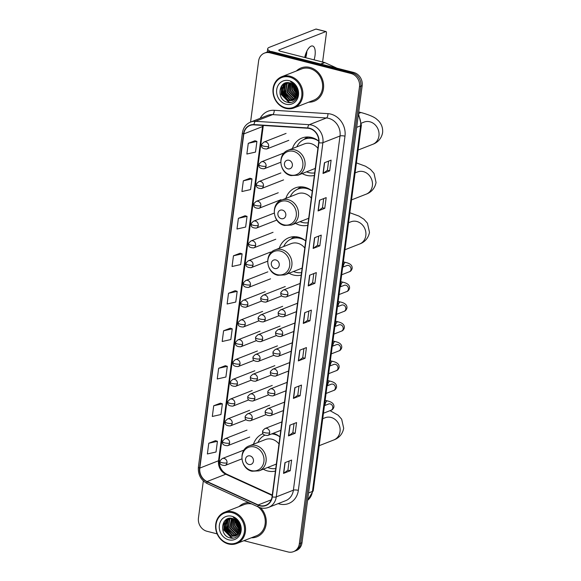 <?xml version="1.0" encoding="UTF-8"?>
<svg xmlns="http://www.w3.org/2000/svg" width="581" height="581" viewBox="0 0 581 581"><rect width="100%" height="100%" fill="white"/><g stroke="black" fill="none" stroke-linecap="round" stroke-linejoin="round"><path stroke-width="0.87" d="M263.033 433.666A19.747 17.307 -111.4 0 0 263.011 433.68A19.747 17.307 -111.4 0 0 253.49 444.211M263.28 469.187A19.747 17.307 -111.4 0 0 267.718 470.988A19.747 17.307 -111.4 0 0 275.416 471.082M305.722 240.904A19.747 17.307 -111.4 0 0 298.503 237.193A19.747 17.307 -111.4 0 0 288.808 237.731A19.747 17.307 -111.4 0 0 279.287 248.261M289.077 273.237A19.747 17.307 -111.4 0 0 293.514 275.038A19.747 17.307 -111.4 0 0 301.212 275.133M308.155 188.455A17.699 15.513 -111.4 0 0 307.48 188.266A17.699 15.513 -111.4 0 0 298.787 188.745L298.118 189.007A17.699 15.513 -111.4 0 1 306.812 188.527A17.699 15.513 -111.4 0 1 312.28 191.091A19.747 17.307 -111.4 0 0 305.061 187.351A19.747 17.307 -111.4 0 0 295.366 187.881A19.747 17.307 -111.4 0 0 285.852 198.411M295.635 223.394A19.747 17.307 -111.4 0 0 300.079 225.196A19.747 17.307 -111.4 0 0 307.777 225.29M318.766 141.147A19.747 17.307 -111.4 0 0 311.627 137.501A19.747 17.307 -111.4 0 0 301.931 138.038A19.747 17.307 -111.4 0 0 292.417 148.569M302.2 173.552A19.747 17.307 -111.4 0 0 306.645 175.353A19.747 17.307 -111.4 0 0 314.343 175.44M279.926 436.854A19.747 17.307 -111.4 0 0 273.266 433.295M243.904 540.693L288.031 551.95A11.177 9.797 -111.4 0 0 293.514 551.645L296.194 550.599A11.177 9.797 -111.4 0 0 302.004 542.712L362.174 85.69A11.177 9.797 -111.4 0 0 353.691 72.451L272.591 51.767A11.177 9.797 -111.4 0 0 267.1 52.072L265.764 52.595A11.177 9.797 -111.4 0 1 271.254 52.29A11.177 9.797 -111.4 0 0 265.764 52.595L264.428 53.118A11.177 9.797 -111.4 0 0 258.61 61.005L250.571 122.075M293.514 551.645A11.177 9.797 -111.4 0 0 299.331 543.758L359.501 86.736A11.177 9.797 -111.4 0 0 351.018 73.504L352.355 72.981L271.254 52.29L352.355 72.981A11.177 9.797 -111.4 0 1 360.837 86.213A11.177 9.797 -111.4 0 0 352.355 72.981L353.691 72.451M299.331 543.758L300.667 543.235L360.837 86.213L300.667 543.235A11.177 9.797 -111.4 0 1 294.857 551.122A11.177 9.797 -111.4 0 0 300.667 543.235L302.004 542.712M309.905 67.44A17.888 15.672 -111.4 0 0 301.125 67.926A17.888 15.672 -111.4 0 0 296.448 70.955A17.888 15.672 -111.4 0 1 301.125 67.926A17.888 15.672 -111.4 0 1 309.905 67.44A17.888 15.672 -111.4 0 1 323.479 83.708A17.888 15.672 -111.4 0 1 314.168 101.232A17.888 15.672 -111.4 0 0 323.479 83.708A17.888 15.672 -111.4 0 0 309.905 67.44M293.093 84.412A17.888 15.672 -111.4 0 0 293.187 85.182A17.888 15.672 -111.4 0 1 293.093 84.412M293.543 87.085A17.888 15.672 -111.4 0 0 296.23 93.367A17.888 15.672 -111.4 0 1 293.543 87.085M297.399 95.001A17.888 15.672 -111.4 0 0 297.799 95.487A17.888 15.672 -111.4 0 1 297.399 95.001M248.704 502.58A17.888 15.672 -111.4 0 0 243.773 503.531A17.888 15.672 -111.4 0 0 239.103 506.559A17.888 15.672 -111.4 0 1 243.773 503.531A17.888 15.672 -111.4 0 1 248.704 502.58M235.748 520.01A17.888 15.672 -111.4 0 0 235.835 520.787A17.888 15.672 -111.4 0 1 235.748 520.01M236.198 522.689A17.888 15.672 -111.4 0 0 238.878 528.971A17.888 15.672 -111.4 0 1 236.198 522.689M240.055 530.606A17.888 15.672 -111.4 0 0 240.454 531.085A17.888 15.672 -111.4 0 1 240.055 530.606M309.608 128.532A11.925 10.451 68.6 0 1 318.657 142.65L272.024 496.842A11.925 10.451 68.6 0 1 265.822 505.252A11.925 10.451 68.6 0 1 258.16 504.94L207.061 481.555A11.925 10.451 68.6 0 1 199.82 468.083L243.817 133.906A11.925 10.451 68.6 0 1 250.019 125.496A11.925 10.451 68.6 0 1 254.013 124.879L307.756 128.241A11.925 10.451 68.6 0 1 309.608 128.532M309.651 128.248A12.223 10.712 -111.4 0 0 307.748 127.943L254.006 124.581A12.223 10.712 -111.4 0 0 243.555 133.841L199.559 468.01A12.223 10.712 -111.4 0 0 206.974 481.823L258.08 505.209A12.223 10.712 -111.4 0 0 272.293 496.915L318.918 142.715A12.223 10.712 -111.4 0 0 309.651 128.248M289.12 461.038L287.907 470.203L283.724 473.283A2.978 0.763 -172.5 0 1 283.528 473.384L290.217 470.77L291.626 460.058L284.944 462.672L283.528 473.384M287.915 470.182L290.217 470.77M295.155 433.273L292.846 432.692L288.663 435.794A2.978 0.763 -172.5 0 1 288.466 435.895L295.155 433.273L296.564 422.569L289.875 425.183L288.466 435.895M298.99 386.06L297.784 395.218L293.594 398.305A2.978 0.763 -172.5 0 1 293.405 398.406L300.086 395.784L301.495 385.072L294.814 387.694L293.405 398.406M297.784 395.196L300.086 395.784M303.921 348.571L302.716 357.729L298.532 360.816A2.978 0.763 -172.5 0 1 298.336 360.917L305.025 358.295L306.434 347.583L299.752 350.205L298.336 360.917M302.723 357.707L305.025 358.295M329.703 170.843L327.401 170.255L323.21 173.363A2.978 0.763 -172.5 0 1 323.014 173.465L329.703 170.843L331.112 160.131L324.43 162.753L323.014 173.465M323.668 198.608L322.462 207.766L318.272 210.852A2.978 0.763 -172.5 0 1 318.083 210.954L324.764 208.332L326.181 197.62L319.492 200.242L318.083 210.954M322.462 207.744L324.764 208.332M319.833 245.828L317.531 245.24L313.341 248.341A2.978 0.763 -172.5 0 1 313.144 248.443L319.833 245.828L321.242 235.116L314.553 237.731L313.144 248.443M313.798 273.586L312.593 282.751L308.402 285.83A2.978 0.763 -172.5 0 1 308.213 285.932L314.895 283.317L316.304 272.605L309.622 275.22L308.213 285.932M312.593 282.729L314.895 283.317M308.86 311.075L307.654 320.24L303.464 323.326A2.978 0.763 -172.5 0 1 303.275 323.428L309.964 320.806L311.372 310.094L304.684 312.716L303.275 323.428M307.654 320.218L309.964 320.806M308.685 102.183A17.888 15.672 -111.4 0 0 314.168 101.232A17.888 15.672 -111.4 0 1 308.685 102.183M251.333 537.788A17.888 15.672 -111.4 0 0 256.824 536.837A17.888 15.672 -111.4 0 0 260.622 507.816A17.888 15.672 -111.4 0 1 256.824 536.837L256.824 536.837A17.888 15.672 -111.4 0 1 251.333 537.788M351.018 73.504L269.911 52.813A11.177 9.797 -111.4 0 0 264.428 53.118M203.328 480.937L198.448 518.027A11.177 9.797 -111.4 0 0 206.923 531.259L217.141 533.866M225.334 365.696L218.652 368.267L217.243 378.979L225.893 377.033L227.309 366.32L225.275 365.674M220.395 403.185L213.721 405.756L212.305 416.468L220.962 414.522L222.37 403.81L220.337 403.163M215.464 440.674L208.782 443.245L207.373 453.957L216.023 452.011L217.432 441.299L215.398 440.652M240.142 253.222L233.46 255.793L232.051 266.505L240.701 264.558L242.11 253.853L240.076 253.2M245.073 215.733L238.399 218.303L236.99 229.016L245.64 227.069L247.048 216.357L245.015 215.711M250.012 178.244L243.33 180.814L241.921 191.527L250.571 189.58L251.987 178.868L249.953 178.222M254.95 140.755L248.269 143.325L246.86 154.038L255.509 152.091L256.918 141.379L254.885 140.733M230.272 328.2L223.591 330.778L222.182 341.49L230.831 339.544L232.24 328.831L230.207 328.185M228.522 293.289L227.113 304.001L235.77 302.055L237.179 291.342L235.145 290.696L228.522 293.289L237.179 291.342M317.524 245.262L318.729 236.097M327.393 170.277L328.599 161.119M292.846 432.707L294.051 423.549M233.46 255.793L242.11 253.853M238.399 218.303L247.048 216.357M243.33 180.814L251.987 178.868M248.269 143.325L256.918 141.379M223.591 330.778L232.24 328.831M218.652 368.267L227.309 366.32M213.721 405.756L222.37 403.81M208.782 443.245L217.432 441.299M305.381 57.628A14.903 6.079 104.3 0 0 306.477 52.413A14.903 6.079 104.3 0 0 306.55 51.818M306.848 51.179A11.925 4.859 -75.7 0 1 306.659 53.321A11.925 4.859 -75.7 0 1 305.722 57.715M314.089 59.85A11.925 4.859 104.3 0 0 315.033 55.456A11.925 4.859 104.3 0 0 312.629 46.001A11.925 4.859 104.3 0 0 304.713 57.454M270.463 51.477A14.903 3.827 -172.5 0 1 267.703 48.753A14.903 3.827 -172.5 0 1 269.286 47.337L315.919 29.072A1.866 0.763 -75.7 0 1 316.151 29.05L326.035 31.57A1.866 0.763 104.3 0 0 325.81 31.592L279.178 49.857A3.726 0.959 7.5 0 0 278.786 50.213A3.726 0.959 7.5 0 0 280.805 51.353L324.51 62.508A1.866 1.634 68.6 0 1 324.794 62.603L336.181 67.817A1.866 1.634 68.6 0 1 336.617 68.1M322.6 62.014L326.413 33.052A1.866 0.763 104.3 0 0 326.035 31.57M285.569 107.79A16.021 14.038 -111.4 0 0 301.764 96.054A16.021 14.038 -111.4 0 0 289.607 77.084A16.021 14.038 -111.4 0 0 273.411 88.82A16.021 14.038 -111.4 0 0 285.569 107.79M285.808 108.371A16.769 14.692 -111.4 0 0 294.037 107.921A16.769 14.692 -111.4 0 0 302.766 91.486A16.769 14.692 -111.4 0 0 290.035 76.242A16.769 14.692 -111.4 0 0 281.807 76.692A16.769 14.692 -111.4 0 0 273.085 93.127A16.769 14.692 -111.4 0 0 285.808 108.371M294.037 107.921L313.762 100.193A16.769 14.692 -111.4 0 0 322.484 83.758A16.769 14.692 -111.4 0 0 309.76 68.514A16.769 14.692 -111.4 0 0 301.532 68.965L281.807 76.692M297.261 92.626L295.279 89.046L294.77 85.973M297.225 91.885L295.693 88.878L295.228 86.547M297.08 94.696L293.608 89.699L293.289 84.557M297.152 94.253L294.022 89.532L293.63 84.833M296.688 96.156L291.931 90.353L292.032 83.737M296.804 95.829L292.352 90.186L292.33 83.911M296.172 97.288L290.26 91.006L290.892 83.228M296.31 97.027L290.682 90.839L291.168 83.33M295.569 98.211L294.865 98.051L288.59 91.66L289.832 82.909M295.729 98L289.011 91.5L290.086 82.974C278.589 79.343 276.004 99.671 287.079 102.169C294.712 104.885 301.038 95.073 296.709 87.411C295.279 84.732 293.252 82.858 290.645 81.79C295.606 84.623 297.784 88.69 297.174 94.013A9.318 8.163 -111.4 0 0 290.108 82.981M294.901 98.973L293.194 98.712L286.92 92.314L288.851 82.727M295.075 98.799L293.608 98.545L287.334 92.154L289.091 82.763M294.182 99.598L291.517 99.366L285.249 92.967L286.702 83.933L287.958 82.669M294.364 99.453L291.938 99.198L285.663 92.807L287.123 83.773L288.176 82.676M293.412 100.092L289.846 100.019L283.579 93.628L285.031 84.586L287.196 82.698M293.608 99.983L290.268 99.852L283.993 93.461L285.445 84.427L287.363 82.684M297.174 94.013L295.627 98.138L292.599 100.477L288.176 100.673L281.908 94.282L283.361 85.247L286.818 82.734L283.775 85.08L282.322 94.115L288.597 100.506L292.809 100.397M289.142 80.657A12.295 10.778 -111.4 0 0 276.709 89.663A12.295 10.778 -111.4 0 0 286.041 104.217A12.295 10.778 -111.4 0 0 298.467 95.211A12.295 10.778 -111.4 0 0 289.142 80.657M292.686 84.129A16.769 14.692 -111.4 0 0 293.122 87.215M295.896 93.621A16.769 14.692 -111.4 0 0 297 95.102M297.29 95.437A16.769 14.692 -111.4 0 0 297.697 95.894M290.841 102.452L289.069 102.154L281.378 94.405L281.749 85.647M288.147 100.368L283.056 93.744L282.889 86.446M283.267 85.363L284.174 83.599M289.817 99.714L284.726 93.091L284.559 85.792M297.988 94.354L297.581 93.948M297.225 93.556L294.756 89.162L294.117 85.276M290.355 102.517L288.866 102.234L281.175 94.485L281.342 86.213M287.29 100.019L282.845 93.831L282.468 87.375M282.882 85.908L283.935 83.737M288.96 99.366L284.516 93.171L284.138 86.722M284.552 85.254L285.286 83.62M285.394 83.424L285.67 82.981M297.959 94.601L297.552 94.209M297.196 93.839L294.545 89.249L293.913 85.08M297.014 90.498L295.961 87.702M287.842 168.831A4.474 3.922 -111.4 0 0 292.366 165.556A4.474 3.922 -111.4 0 0 288.975 160.262A4.474 3.922 -111.4 0 0 284.45 163.537A4.474 3.922 -111.4 0 0 287.842 168.831M317.909 148.329A13.414 11.758 -111.4 0 0 310.828 143.572A13.414 11.758 -111.4 0 0 304.241 143.935L288.22 150.21A13.414 11.758 -111.4 0 1 294.807 149.847A13.414 11.758 -111.4 0 1 304.981 162.048A13.414 11.758 -111.4 0 1 298.002 175.193L314.023 168.918A13.414 11.758 -111.4 0 0 315.272 168.33M306.608 171.823A17.699 15.513 -111.4 0 0 308.903 172.601A17.699 15.513 -111.4 0 0 314.677 172.906M318.758 141.19A17.699 15.513 -111.4 0 0 313.37 138.685A17.699 15.513 -111.4 0 0 304.684 139.164A17.699 15.513 -111.4 0 0 296.826 146.84M314.713 138.605A17.699 15.513 -111.4 0 0 314.038 138.416A17.699 15.513 -111.4 0 0 305.352 138.903L304.684 139.164M304.037 139.433L306.659 137.327A19.376 16.98 68.6 0 1 307.095 136.993M304.553 139.215A17.866 15.658 -111.4 0 1 305.962 138.496L308.024 136.993M281.284 218.674A4.474 3.922 -111.4 0 0 285.801 215.398A4.474 3.922 -111.4 0 0 282.41 210.104A4.474 3.922 -111.4 0 0 277.892 213.38A4.474 3.922 -111.4 0 0 281.284 218.674M311.343 198.179A13.414 11.758 -111.4 0 0 304.262 193.415A13.414 11.758 -111.4 0 0 297.675 193.778L281.654 200.06A13.414 11.758 -111.4 0 1 288.241 199.697A13.414 11.758 -111.4 0 1 298.423 211.891A13.414 11.758 -111.4 0 1 291.444 225.036L307.465 218.761A13.414 11.758 -111.4 0 0 308.714 218.173M300.05 221.666A17.699 15.513 -111.4 0 0 302.345 222.443A17.699 15.513 -111.4 0 0 308.112 222.748M298.118 189.007A17.699 15.513 -111.4 0 0 290.26 196.683M297.479 189.275L300.094 187.169A19.376 16.98 68.6 0 1 300.53 186.835M297.995 189.057A17.866 15.658 -111.4 0 1 299.397 188.338L301.459 186.835M274.719 268.516A4.474 3.922 -111.4 0 0 279.236 265.241A4.474 3.922 -111.4 0 0 275.844 259.947A4.474 3.922 -111.4 0 0 271.327 263.222A4.474 3.922 -111.4 0 0 274.719 268.516M304.785 248.022A13.414 11.758 -111.4 0 0 297.704 243.265A13.414 11.758 -111.4 0 0 291.117 243.628L275.096 249.903A13.414 11.758 -111.4 0 1 281.676 249.54A13.414 11.758 -111.4 0 1 291.858 261.733A13.414 11.758 -111.4 0 1 284.879 274.886L300.9 268.604A13.414 11.758 -111.4 0 0 302.149 268.015M293.485 271.509A17.699 15.513 -111.4 0 0 295.78 272.293A17.699 15.513 -111.4 0 0 301.546 272.591M305.715 240.933A17.699 15.513 -111.4 0 0 300.246 238.37A17.699 15.513 -111.4 0 0 291.56 238.849A17.699 15.513 -111.4 0 0 283.702 246.533M301.59 238.297A17.699 15.513 -111.4 0 0 300.914 238.108A17.699 15.513 -111.4 0 0 292.228 238.588L291.56 238.849M290.914 239.125L293.536 237.019A19.376 16.98 68.6 0 1 293.971 236.678M291.43 238.9A17.866 15.658 -111.4 0 1 292.839 238.181L294.894 236.678M248.922 464.466A4.474 3.922 -111.4 0 0 253.439 461.191A4.474 3.922 -111.4 0 0 250.048 455.896A4.474 3.922 -111.4 0 0 245.531 459.172A4.474 3.922 -111.4 0 0 248.922 464.466M278.989 443.971A13.414 11.758 -111.4 0 0 271.901 439.214A13.414 11.758 -111.4 0 0 265.321 439.577L249.3 445.852A13.414 11.758 -111.4 0 1 255.88 445.489A13.414 11.758 -111.4 0 1 266.062 457.683A13.414 11.758 -111.4 0 1 259.082 470.835L275.103 464.553A13.414 11.758 -111.4 0 0 276.353 463.965M267.688 467.458A17.699 15.513 -111.4 0 0 269.983 468.242A17.699 15.513 -111.4 0 0 275.75 468.54M279.919 436.883A17.699 15.513 -111.4 0 0 274.45 434.319A17.699 15.513 -111.4 0 0 271.755 433.891M275.793 434.247A17.699 15.513 -111.4 0 0 275.118 434.058A17.699 15.513 -111.4 0 0 272.424 433.622M264.638 435.3A17.699 15.513 -111.4 0 0 257.906 442.482M228.217 543.395A16.021 14.038 -111.4 0 0 244.419 531.659A16.021 14.038 -111.4 0 0 232.262 512.689A16.021 14.038 -111.4 0 0 216.067 524.425A16.021 14.038 -111.4 0 0 228.217 543.395M228.456 543.976A16.769 14.692 -111.4 0 0 236.692 543.518A16.769 14.692 -111.4 0 0 245.414 527.09A16.769 14.692 -111.4 0 0 232.69 511.839A16.769 14.692 -111.4 0 0 224.462 512.297A16.769 14.692 -111.4 0 0 215.733 528.732A16.769 14.692 -111.4 0 0 228.456 543.976M236.692 543.518L256.417 535.798A16.769 14.692 -111.4 0 0 265.256 522.617A16.769 14.692 -111.4 0 0 257.964 506.814M239.909 528.223L237.927 524.643L237.426 521.578M239.873 527.49L238.348 524.483L237.876 522.152M239.735 530.293L236.256 525.297L235.944 520.155M239.8 529.857L236.678 525.137L236.285 520.431M239.343 531.753L234.586 525.95L234.68 519.341M239.452 531.426L235 525.79L234.985 519.508M238.82 532.893L232.916 526.611L233.54 518.826M238.965 532.632L233.33 526.444L233.816 518.935M238.225 533.816L237.513 533.656L231.245 527.265L232.48 518.513M238.377 533.598L231.659 527.098L232.734 518.579M237.556 534.578L235.842 534.309L229.568 527.918L231.507 518.332M237.723 534.397L236.264 534.15L229.989 527.751L231.739 518.361M236.83 535.195L234.172 534.963L227.897 528.572L229.35 519.537L230.613 518.274M237.019 535.05L234.586 534.803L228.318 528.412L229.771 519.37L230.824 518.274M236.068 535.697L232.502 535.624L226.227 529.226L227.679 520.191L229.844 518.296M236.264 535.58L232.916 535.457L226.648 529.066L228.101 520.031L230.018 518.288M239.83 529.618A9.318 8.163 -111.4 0 0 232.763 518.586C221.238 514.948 218.659 535.275 229.735 537.774C237.368 540.49 243.693 530.678 239.365 523.009C237.927 520.329 235.908 518.455 233.293 517.395C238.261 520.22 240.44 524.294 239.83 529.618L238.275 533.743L235.254 536.081L230.831 536.278L224.556 529.879L226.009 520.845L229.473 518.339M235.458 535.994L231.245 536.11L224.978 529.719L226.43 520.685L229.48 518.339M231.79 516.255A12.295 10.778 -111.4 0 0 219.364 525.268A12.295 10.778 -111.4 0 0 228.689 539.822A12.295 10.778 -111.4 0 0 241.122 530.816A12.295 10.778 -111.4 0 0 231.79 516.255M251.726 503.959A16.769 14.692 -111.4 0 0 244.18 504.569L224.462 512.297M235.341 519.734A16.769 14.692 -111.4 0 0 235.777 522.813M238.544 529.226A16.769 14.692 -111.4 0 0 239.648 530.7M239.938 531.041A16.769 14.692 -111.4 0 0 240.352 531.499M233.489 538.057L231.725 537.759L224.034 530.003L224.404 521.251M230.795 535.972L225.704 529.349L225.544 522.043M225.922 520.961L226.83 519.196M232.473 535.319L227.374 528.695L227.215 521.389M240.643 529.959L240.236 529.552M239.88 529.153L237.404 524.766L236.772 520.881M233.01 538.115L231.514 537.839L223.823 530.083L223.99 521.818M229.938 535.624L225.493 529.429L225.123 522.973M225.53 521.513L226.583 519.334M231.608 534.97L227.164 528.775L226.793 522.319M227.207 520.859L227.934 519.225M228.05 519.029L228.318 518.586M240.614 530.206L240.2 529.814M239.851 529.444L237.193 524.846L236.561 520.685M239.662 526.103L238.609 523.307M307.589 500.306A14.903 13.058 -111.4 0 0 312.447 491.439L360.583 125.816A14.903 13.058 -111.4 0 0 358.295 115.132M356.69 127.341L360.583 125.816A7.451 1.91 7.5 0 0 361.382 125.111L313.246 490.727L307.574 500.386M272.591 51.767L269.911 52.813M362.174 85.69L359.501 86.736M313.246 490.727A7.451 1.91 7.5 0 1 312.447 491.439L308.555 492.964M260.201 118.306A18.628 16.326 68.6 0 1 274.21 110.296L327.953 113.658A18.628 16.326 68.6 0 1 344.983 136.172L298.351 490.371A3.726 0.959 7.5 0 0 293.383 490.182L340.016 135.99A14.903 13.058 -111.4 0 0 328.708 118.342A14.903 13.058 -111.4 0 0 326.391 117.979L272.649 114.617A14.903 13.058 -111.4 0 0 267.652 115.387L250.534 122.09A14.903 13.058 68.6 0 1 255.531 121.32A3.726 1.663 93.6 0 0 254.006 124.581M298.351 490.371A18.628 16.326 68.6 0 1 279.519 504.017A18.628 16.326 68.6 0 1 278.183 503.618M285.634 500.699A14.903 13.058 -111.4 0 0 293.383 490.182L276.265 496.886A14.903 13.058 68.6 0 1 268.516 507.402L285.634 500.699M274.21 110.296A3.726 1.663 -86.4 0 1 272.649 114.617L255.531 121.32L309.274 124.683A14.903 13.058 68.6 0 1 311.59 125.046A14.903 13.058 68.6 0 1 322.898 142.694A3.726 0.959 -172.5 0 1 318.918 142.715M307.748 127.943A3.726 1.663 93.6 0 1 309.274 124.683L326.391 117.979A3.726 1.663 -86.4 0 0 327.953 113.658M250.534 122.09C245.945 124.08 243.228 127.704 242.386 132.962A3.726 0.959 7.5 0 0 243.555 133.841M199.559 468.01A3.726 0.959 -172.5 0 1 198.39 467.131C197.889 474.633 200.859 480.138 207.323 483.639L258.422 507.024C261.82 508.528 265.183 508.651 268.516 507.402M206.974 481.823A3.726 1.329 114.6 0 0 207.323 483.639M258.08 505.209A3.726 1.329 114.6 0 0 258.422 507.024M272.293 496.915A3.726 0.959 7.5 0 0 276.265 496.886L322.898 142.694L340.016 135.99A3.726 0.959 7.5 0 1 344.983 136.172M199.82 468.083L218.543 460.748A11.925 10.451 -111.4 0 0 225.777 474.219L272.206 495.462M207.061 481.555L225.777 474.219A6.711 2.397 -65.4 0 1 226.706 474.19L272.264 495.034M258.16 504.94L271.233 499.82M262.743 125.423A11.925 10.451 -111.4 0 0 262.539 126.571L218.543 460.748A6.711 1.721 7.5 0 0 219.255 460.108C218.95 466.608 221.434 471.307 226.706 474.19M243.817 133.906L262.539 126.571A6.711 1.721 7.5 0 0 263.251 125.932L219.255 460.108M303.464 323.326L304.872 312.636M308.402 285.83L309.811 275.147M313.341 248.341L314.742 237.658M318.272 210.852L319.681 200.169M323.21 173.363L324.619 162.68M298.532 360.816L299.934 350.132M293.594 398.305L295.003 387.621M288.663 435.794L290.064 425.11M283.724 473.283L285.133 462.599M279.076 50.663L279.178 49.857M320.639 64.019L324.51 62.508M325.81 31.592L315.919 29.072M324.794 62.603L320.966 64.106M295.584 85.625A15.28 13.385 -111.4 0 0 295.656 85.995M361.513 123.107L364.055 122.104A11.925 10.451 68.6 0 1 369.908 121.785A11.925 10.451 68.6 0 1 378.95 135.903A11.925 10.451 68.6 0 1 372.755 144.313L358.099 150.051M358.542 113.905A11.925 4.859 -75.7 0 1 361.6 112.685L358.717 111.944M290.377 174.975A12.324 10.799 -111.4 0 0 302.832 165.948A12.324 10.799 -111.4 0 0 293.485 151.358A12.324 10.799 -111.4 0 0 281.022 160.385A12.324 10.799 -111.4 0 0 290.377 174.975M355.093 172.891L357.489 171.954A11.925 10.451 68.6 0 1 363.343 171.627A11.925 10.451 68.6 0 1 372.392 185.746A11.925 10.451 68.6 0 1 366.19 194.156L351.534 199.9M283.811 224.818A12.324 10.799 -111.4 0 0 296.274 215.791A12.324 10.799 -111.4 0 0 286.92 201.2A12.324 10.799 -111.4 0 0 274.464 210.228A12.324 10.799 -111.4 0 0 283.811 224.818M348.527 222.734L350.931 221.797A11.925 10.451 68.6 0 1 356.785 221.47A11.925 10.451 68.6 0 1 365.827 235.588A11.925 10.451 68.6 0 1 359.624 243.998L344.969 249.743M277.253 274.66A12.324 10.799 -111.4 0 0 289.708 265.633A12.324 10.799 -111.4 0 0 280.362 251.05A12.324 10.799 -111.4 0 0 267.899 260.07A12.324 10.799 -111.4 0 0 277.253 274.66M322.731 418.683L325.135 417.746A11.925 10.451 68.6 0 1 330.988 417.419A11.925 10.451 68.6 0 1 340.03 431.538A11.925 10.451 68.6 0 1 333.828 439.948L319.172 445.692M251.45 470.61A12.324 10.799 -111.4 0 0 263.912 461.583A12.324 10.799 -111.4 0 0 254.565 447A12.324 10.799 -111.4 0 0 242.103 456.02A12.324 10.799 -111.4 0 0 251.45 470.61M287.885 294.371A3.726 3.268 -111.4 0 0 285.06 289.963A3.726 3.268 -111.4 0 0 283.23 290.064C281.211 291.807 280.434 292.802 280.899 293.049A3.726 0.959 7.5 0 0 282.918 294.189A3.726 0.959 -172.5 0 0 287.885 294.371A3.726 3.268 -111.4 0 1 285.954 297C282.032 296.942 280.347 295.62 280.899 293.049M341.679 274.769L349.261 271.799A3.355 2.941 -111.4 0 0 350.975 269.635A3.355 2.941 -111.4 0 0 348.462 265.466A3.355 2.941 -111.4 0 0 346.813 265.553L342.674 267.18M343.226 266.962A3.355 1.365 -75.7 0 1 343.284 266.28A3.355 1.365 -75.7 0 1 343.313 266.076A3.355 1.365 -75.7 0 1 345.615 262.438C350.387 263.52 352.551 265.59 352.115 268.654C351.505 270.434 350.554 271.487 349.261 271.799M285.286 314.154A3.726 3.268 -111.4 0 0 282.46 309.746A3.726 3.268 -111.4 0 0 280.63 309.84C278.611 311.59 277.834 312.585 278.292 312.825A3.726 0.959 7.5 0 0 280.318 313.965A3.726 0.959 -172.5 0 0 285.286 314.154A3.726 3.268 -111.4 0 1 283.346 316.783C279.425 316.725 277.747 315.403 278.292 312.825M339.072 294.552L346.661 291.582A3.355 2.941 -111.4 0 0 348.368 289.418A3.355 2.941 -111.4 0 0 345.855 285.242A3.355 2.941 -111.4 0 0 344.213 285.336L340.074 286.956M340.626 286.745A3.355 1.365 -75.7 0 1 340.677 286.055A3.355 1.365 -75.7 0 1 340.706 285.852A3.355 1.365 -75.7 0 1 343.015 282.221C347.779 283.303 349.951 285.373 349.515 288.437C348.898 290.217 347.946 291.263 346.661 291.582M282.678 333.937A3.726 3.268 -111.4 0 0 279.853 329.521A3.726 3.268 -111.4 0 0 278.023 329.623C276.004 331.373 275.227 332.368 275.692 332.608A3.726 0.959 7.5 0 0 277.711 333.748A3.726 0.959 -172.5 0 0 282.678 333.937A3.726 3.268 -111.4 0 1 280.739 336.566C276.825 336.501 275.14 335.186 275.692 332.608M336.472 314.336L344.054 311.365A3.355 2.941 -111.4 0 0 345.768 309.194A3.355 2.941 -111.4 0 0 343.255 305.025A3.355 2.941 -111.4 0 0 341.606 305.119L337.467 306.739M338.019 306.521A3.355 1.365 -75.7 0 1 338.077 305.838A3.355 1.365 -75.7 0 1 338.106 305.635A3.355 1.365 -75.7 0 1 340.408 301.997C345.179 303.079 347.344 305.156 346.908 308.213C346.298 309.993 345.346 311.046 344.054 311.365M280.078 353.713A3.726 3.268 -111.4 0 0 277.246 349.304A3.726 3.268 -111.4 0 0 275.423 349.406C273.404 351.149 272.62 352.144 273.085 352.391A3.726 0.959 7.5 0 0 275.111 353.531A3.726 0.959 -172.5 0 0 280.078 353.713A3.726 3.268 -111.4 0 1 278.139 356.342C274.217 356.284 272.533 354.962 273.085 352.391M333.864 334.111L341.446 331.141A3.355 2.941 -111.4 0 0 343.16 328.977A3.355 2.941 -111.4 0 0 340.648 324.808A3.355 2.941 -111.4 0 0 339.006 324.895L334.867 326.522M335.419 326.304A3.355 1.365 -75.7 0 1 335.469 325.614A3.355 1.365 -75.7 0 1 335.498 325.418A3.355 1.365 -75.7 0 1 337.808 321.78C342.572 322.862 344.744 324.932 344.308 327.996C343.691 329.776 342.739 330.829 341.446 331.141M277.471 373.496A3.726 3.268 -111.4 0 0 274.646 369.088A3.726 3.268 -111.4 0 0 272.816 369.182C270.797 370.932 270.02 371.927 270.477 372.167A3.726 0.959 7.5 0 0 272.504 373.307A3.726 0.959 -172.5 0 0 277.471 373.496A3.726 3.268 -111.4 0 1 275.532 376.125C271.618 376.067 269.933 374.745 270.477 372.167M331.257 353.894L338.846 350.924A3.355 2.941 -111.4 0 0 340.56 348.76A3.355 2.941 -111.4 0 0 338.048 344.584A3.355 2.941 -111.4 0 0 336.399 344.678L332.259 346.298M332.811 346.087A3.355 1.365 -75.7 0 1 332.869 345.397A3.355 1.365 -75.7 0 1 332.898 345.194A3.355 1.365 -75.7 0 1 335.201 341.563C339.972 342.645 342.136 344.715 341.701 347.779C341.091 349.559 340.139 350.604 338.846 350.924M274.864 393.279A3.726 3.268 -111.4 0 0 272.039 388.863A3.726 3.268 -111.4 0 0 270.209 388.965C268.197 390.715 267.413 391.71 267.877 391.95A3.726 0.959 7.5 0 0 269.896 393.09A3.726 0.959 -172.5 0 0 274.864 393.279A3.726 3.268 -111.4 0 1 272.932 395.908C269.01 395.843 267.325 394.528 267.877 391.95M328.657 373.677L336.239 370.707A3.355 2.941 -111.4 0 0 337.953 368.536A3.355 2.941 -111.4 0 0 335.44 364.367A3.355 2.941 -111.4 0 0 333.792 364.461L329.652 366.081M330.204 365.863A3.355 1.365 -75.7 0 1 330.262 365.18A3.355 1.365 -75.7 0 1 330.291 364.977A3.355 1.365 -75.7 0 1 332.593 361.338C337.365 362.421 339.529 364.498 339.101 367.555C338.483 369.334 337.532 370.387 336.239 370.707M272.264 413.055A3.726 3.268 -111.4 0 0 269.439 408.646A3.726 3.268 -111.4 0 0 267.609 408.748C265.59 410.491 264.813 411.486 265.27 411.733A3.726 0.959 7.5 0 0 267.296 412.873A3.726 0.959 -172.5 0 0 272.264 413.055A3.726 3.268 -111.4 0 1 270.325 415.684C266.41 415.626 264.725 414.304 265.27 411.733M326.05 393.453L333.639 390.483A3.355 2.941 -111.4 0 0 335.346 388.319A3.355 2.941 -111.4 0 0 332.84 384.15A3.355 2.941 -111.4 0 0 331.192 384.237L327.052 385.864M327.604 385.646A3.355 1.365 -75.7 0 1 327.662 384.956A3.355 1.365 -75.7 0 1 327.691 384.76A3.355 1.365 -75.7 0 1 329.993 381.121C334.758 382.204 336.929 384.273 336.493 387.338C335.883 389.117 334.932 390.171 333.639 390.483M269.657 432.838A3.726 3.268 -111.4 0 0 266.832 428.429A3.726 3.268 -111.4 0 0 265.001 428.524C262.982 430.274 262.205 431.269 262.67 431.509A3.726 0.959 7.5 0 0 264.689 432.649A3.726 0.959 -172.5 0 0 269.657 432.838A3.726 3.268 -111.4 0 1 267.718 435.467C263.803 435.409 262.118 434.087 262.67 431.509M323.45 413.236L331.032 410.266A3.355 2.941 -111.4 0 0 332.746 408.102A3.355 2.941 -111.4 0 0 330.233 403.926A3.355 2.941 -111.4 0 0 328.585 404.02L324.445 405.64M324.997 405.429A3.355 1.365 -75.7 0 1 325.055 404.739A3.355 1.365 -75.7 0 1 325.084 404.536A3.355 1.365 -75.7 0 1 327.386 400.905C332.158 401.987 334.322 404.056 333.886 407.121C333.276 408.901 332.325 409.946 331.032 410.266M267.863 299.484A3.726 3.268 -111.4 0 0 265.03 295.075A3.726 3.268 -111.4 0 0 263.2 295.177C261.189 296.92 260.404 297.915 260.869 298.162A3.726 0.959 7.5 0 0 262.888 299.302A3.726 0.959 -172.5 0 0 267.863 299.484A3.726 3.268 -111.4 0 1 265.924 302.113C262.002 302.055 260.317 300.733 260.869 298.162M265.256 319.267A3.726 3.268 -111.4 0 0 262.43 314.858A3.726 3.268 -111.4 0 0 260.6 314.96C258.581 316.703 257.804 317.698 258.262 317.938A3.726 0.959 7.5 0 0 260.288 319.078A3.726 0.959 -172.5 0 0 265.256 319.267A3.726 3.268 -111.4 0 1 263.316 321.896C259.402 321.838 257.717 320.516 258.262 317.938M262.648 339.05A3.726 3.268 -111.4 0 0 259.823 334.634A3.726 3.268 -111.4 0 0 257.993 334.736C255.974 336.486 255.197 337.481 255.662 337.721A3.726 0.959 7.5 0 0 257.681 338.861A3.726 0.959 -172.5 0 0 262.648 339.05A3.726 3.268 -111.4 0 1 260.716 341.679C256.795 341.613 255.11 340.299 255.662 337.721M260.048 358.826A3.726 3.268 -111.4 0 0 257.223 354.417A3.726 3.268 -111.4 0 0 255.393 354.519C253.374 356.262 252.597 357.257 253.055 357.504A3.726 0.959 7.5 0 0 255.081 358.644A3.726 0.959 -172.5 0 0 260.048 358.826A3.726 3.268 -111.4 0 1 258.109 361.455C254.187 361.397 252.51 360.075 253.055 357.504M257.441 378.609A3.726 3.268 -111.4 0 0 254.616 374.2A3.726 3.268 -111.4 0 0 252.786 374.302C250.767 376.045 249.99 377.04 250.455 377.28A3.726 0.959 7.5 0 0 252.474 378.42A3.726 0.959 -172.5 0 0 257.441 378.609A3.726 3.268 -111.4 0 1 255.502 381.238C251.588 381.18 249.903 379.858 250.455 377.28M254.841 398.392A3.726 3.268 -111.4 0 0 252.009 393.976A3.726 3.268 -111.4 0 0 250.186 394.078C248.167 395.828 247.383 396.823 247.847 397.063A3.726 0.959 7.5 0 0 249.874 398.203A3.726 0.959 -172.5 0 0 254.841 398.392A3.726 3.268 -111.4 0 1 252.902 401.021C248.98 400.955 247.295 399.641 247.847 397.063M252.234 418.167A3.726 3.268 -111.4 0 0 249.409 413.759A3.726 3.268 -111.4 0 0 247.579 413.861C245.56 415.604 244.783 416.599 245.24 416.846A3.726 0.959 7.5 0 0 247.266 417.986A3.726 0.959 -172.5 0 0 252.234 418.167A3.726 3.268 -111.4 0 1 250.295 420.797C246.38 420.738 244.695 419.417 245.24 416.846M268.662 146.354A3.726 3.268 -111.4 0 0 265.837 141.946A3.726 3.268 -111.4 0 0 264.006 142.047C261.987 143.79 261.21 144.785 261.675 145.025A3.726 0.959 7.5 0 0 263.694 146.172A3.726 0.959 -172.5 0 0 268.662 146.354A3.726 3.268 -111.4 0 1 266.723 148.983C262.808 148.925 261.123 147.603 261.675 145.025M266.062 166.137A3.726 3.268 -111.4 0 0 263.229 161.721A3.726 3.268 -111.4 0 0 261.406 161.823C259.387 163.573 258.61 164.568 259.068 164.808A3.726 0.959 7.5 0 0 261.094 165.948A3.726 0.959 -172.5 0 0 266.062 166.137A3.726 3.268 -111.4 0 1 264.123 168.766C260.201 168.701 258.516 167.386 259.068 164.808M263.454 185.92A3.726 3.268 -111.4 0 0 260.629 181.504A3.726 3.268 -111.4 0 0 258.799 181.606C256.78 183.356 256.003 184.344 256.468 184.591A3.726 0.959 7.5 0 0 258.487 185.731A3.726 0.959 -172.5 0 0 263.454 185.92A3.726 3.268 -111.4 0 1 261.515 188.542C257.601 188.484 255.916 187.162 256.468 184.591M260.854 205.696A3.726 3.268 -111.4 0 0 258.022 201.287A3.726 3.268 -111.4 0 0 256.192 201.389C254.18 203.132 253.396 204.127 253.861 204.367A3.726 0.959 7.5 0 0 255.88 205.514A3.726 0.959 -172.5 0 0 260.854 205.696A3.726 3.268 -111.4 0 1 258.915 208.325C254.994 208.267 253.309 206.945 253.861 204.367M258.247 225.479A3.726 3.268 -111.4 0 0 255.422 221.063A3.726 3.268 -111.4 0 0 253.592 221.165C251.573 222.915 250.796 223.91 251.253 224.15A3.726 0.959 7.5 0 0 253.28 225.29A3.726 0.959 -172.5 0 0 258.247 225.479A3.726 3.268 -111.4 0 1 256.308 228.108C252.394 228.042 250.709 226.728 251.253 224.15M255.64 245.262A3.726 3.268 -111.4 0 0 252.815 240.846A3.726 3.268 -111.4 0 0 250.985 240.948C248.966 242.698 248.189 243.686 248.653 243.933A3.726 0.959 7.5 0 0 250.672 245.073A3.726 0.959 -172.5 0 0 255.64 245.262A3.726 3.268 -111.4 0 1 253.708 247.884C249.786 247.826 248.102 246.504 248.653 243.933M253.04 265.038A3.726 3.268 -111.4 0 0 250.215 260.629A3.726 3.268 -111.4 0 0 248.385 260.731C246.366 262.474 245.589 263.469 246.046 263.709A3.726 0.959 7.5 0 0 248.072 264.856A3.726 0.959 -172.5 0 0 253.04 265.038A3.726 3.268 -111.4 0 1 251.101 267.667C247.186 267.609 245.502 266.287 246.046 263.709M250.433 284.821A3.726 3.268 -111.4 0 0 247.608 280.405A3.726 3.268 -111.4 0 0 245.778 280.507C243.759 282.257 242.981 283.252 243.446 283.492A3.726 0.959 7.5 0 0 245.465 284.632A3.726 0.959 -172.5 0 0 250.433 284.821A3.726 3.268 -111.4 0 1 248.494 287.45C244.579 287.384 242.894 286.07 243.446 283.492M247.833 304.604A3.726 3.268 -111.4 0 0 245 300.188A3.726 3.268 -111.4 0 0 243.178 300.29C241.159 302.04 240.381 303.028 240.839 303.275A3.726 0.959 7.5 0 0 242.865 304.415A3.726 0.959 -172.5 0 0 247.833 304.604A3.726 3.268 -111.4 0 1 245.894 307.226C241.972 307.167 240.287 305.846 240.839 303.275M245.226 324.38A3.726 3.268 -111.4 0 0 242.4 319.971A3.726 3.268 -111.4 0 0 240.57 320.073C238.551 321.816 237.774 322.811 238.232 323.051A3.726 0.959 7.5 0 0 240.258 324.198A3.726 0.959 -172.5 0 0 245.226 324.38A3.726 3.268 -111.4 0 1 243.286 327.009C239.372 326.95 237.687 325.629 238.232 323.051M242.626 344.163A3.726 3.268 -111.4 0 0 239.793 339.747A3.726 3.268 -111.4 0 0 237.963 339.849C235.951 341.599 235.167 342.594 235.632 342.834A3.726 0.959 7.5 0 0 237.651 343.974A3.726 0.959 -172.5 0 0 242.626 344.163A3.726 3.268 -111.4 0 1 240.687 346.792C236.765 346.726 235.08 345.412 235.632 342.834M240.018 363.946A3.726 3.268 -111.4 0 0 237.193 359.53A3.726 3.268 -111.4 0 0 235.363 359.632C233.344 361.382 232.567 362.37 233.025 362.617A3.726 0.959 7.5 0 0 235.051 363.757A3.726 0.959 -172.5 0 0 240.018 363.946A3.726 3.268 -111.4 0 1 238.079 366.567C234.165 366.509 232.48 365.188 233.025 362.617M237.411 383.721A3.726 3.268 -111.4 0 0 234.586 379.313A3.726 3.268 -111.4 0 0 232.756 379.415C230.737 381.158 229.96 382.153 230.425 382.392A3.726 0.959 7.5 0 0 232.444 383.54A3.726 0.959 -172.5 0 0 237.411 383.721A3.726 3.268 -111.4 0 1 235.479 386.35C231.558 386.292 229.873 384.971 230.425 382.392M234.811 403.505A3.726 3.268 -111.4 0 0 231.986 399.089A3.726 3.268 -111.4 0 0 230.156 399.191C228.137 400.941 227.36 401.936 227.817 402.175A3.726 0.959 7.5 0 0 229.844 403.316A3.726 0.959 -172.5 0 0 234.811 403.505A3.726 3.268 -111.4 0 1 232.872 406.134C228.958 406.068 227.273 404.754 227.817 402.175M232.204 423.288A3.726 3.268 -111.4 0 0 229.379 418.872A3.726 3.268 -111.4 0 0 227.549 418.974C225.53 420.724 224.753 421.712 225.217 421.959A3.726 0.959 7.5 0 0 227.236 423.099A3.726 0.959 -172.5 0 0 232.204 423.288A3.726 3.268 -111.4 0 1 230.265 425.909C226.35 425.851 224.665 424.529 225.217 421.959M229.604 443.063A3.726 3.268 -111.4 0 0 226.772 438.655A3.726 3.268 -111.4 0 0 224.949 438.757C222.93 440.5 222.153 441.495 222.61 441.734A3.726 0.959 7.5 0 0 224.636 442.882A3.726 0.959 -172.5 0 0 229.604 443.063A3.726 3.268 -111.4 0 1 227.665 445.692C223.743 445.634 222.058 444.312 222.61 441.734M226.997 462.846A3.726 3.268 -111.4 0 0 224.172 458.431A3.726 3.268 -111.4 0 0 222.341 458.532C220.322 460.283 219.545 461.278 220.003 461.517A3.726 0.959 7.5 0 0 222.029 462.658A3.726 0.959 -172.5 0 0 226.997 462.846A3.726 3.268 -111.4 0 1 225.058 465.475C221.143 465.41 219.458 464.096 220.003 461.517M238.239 521.222A15.28 13.385 -111.4 0 0 238.304 521.6M358.47 113.803L361.382 125.111M242.386 132.962L198.39 467.131M263.324 125.46L263.251 125.932M267.275 52.007L267.703 48.753M372.755 144.313C375.362 143.427 381.151 140.464 382.61 132.635C383.22 125.336 379.095 121.102 377.054 119.548C374.977 117.333 369.828 115.045 361.6 112.685M298.002 175.193L290.965 175.6C279.214 173.312 277.028 153.849 288.22 150.21M366.19 194.156C368.804 193.27 374.592 190.307 376.045 182.485L374.033 173.407L370.489 169.398L365.471 166.21L356.407 162.891M291.444 225.036L284.407 225.443C272.656 223.155 270.463 203.691 281.654 200.06M359.624 243.998C362.239 243.112 368.027 240.156 369.487 232.327L367.475 223.249L363.931 219.24L358.913 216.059L349.842 212.733M284.879 274.886L277.841 275.285C266.091 272.997 263.905 253.541 275.096 249.903M333.828 439.948C336.443 439.062 342.231 436.106 343.683 428.277L341.672 419.199L338.135 415.19L330.037 410.658M259.082 470.835L252.045 471.235C240.294 468.947 238.101 449.491 249.3 445.852M299.012 291.887L285.954 297M300.123 283.448L283.23 290.064M345.615 262.438L343.378 261.864M296.404 311.67L283.346 316.783M297.516 303.231L280.63 309.84M343.015 282.221L340.771 281.647M293.797 331.446L280.739 336.566M294.908 323.007L278.023 329.623M340.408 301.997L338.164 301.43M291.197 351.229L278.139 356.342M292.308 342.79L275.423 349.406M337.808 321.78L335.564 321.206M288.59 371.012L275.532 376.125M289.701 362.573L272.816 369.182M335.201 341.563L332.957 340.989M285.99 390.788L272.932 395.908M287.101 382.349L270.209 388.965M332.593 361.338L330.357 360.772M283.383 410.571L270.325 415.684M284.494 402.132L267.609 408.748M329.993 381.121L327.749 380.548M280.783 430.354L267.718 435.467M281.894 421.915L265.001 428.524M327.386 400.905L325.149 400.331M281.734 295.925L265.924 302.113M285.264 286.535L263.2 295.177M279.127 315.701L263.316 321.896M282.664 306.318L260.6 314.96M276.527 335.484L260.716 341.679M280.057 326.094L257.993 334.736M273.92 355.267L258.109 361.455M277.457 345.877L255.393 354.519M271.312 375.043L255.502 381.238M274.849 365.66L252.786 374.302M268.712 394.826L252.902 401.021M272.242 385.435L250.186 394.078M266.105 414.609L250.295 420.797M269.642 405.218L247.579 413.861M288.786 140.341L266.723 148.983M286.07 133.405L264.006 142.047M280.732 162.259L264.123 168.766M283.47 153.181L261.406 161.823M283.579 179.899L261.515 188.542M280.863 172.964L258.799 181.606M280.979 199.682L258.915 208.325M278.255 192.747L256.192 201.389M276.817 220.076L256.308 228.108M274.232 213.082L253.592 221.165M275.772 239.241L253.708 247.884M273.048 232.306L250.985 240.948M267.609 261.203L251.101 267.667M270.448 252.089L248.385 260.731M270.557 278.807L248.494 287.45M267.841 271.864L245.778 280.507M261.704 301.038L245.894 307.226M265.241 291.647L243.178 300.29M259.097 320.814L243.286 327.009M262.634 311.431L240.57 320.073M256.497 340.597L240.687 346.792M260.027 331.206L237.963 339.849M253.89 360.38L238.079 366.567M257.427 350.989L235.363 359.632M251.29 380.156L235.479 386.35M254.819 370.772L232.756 379.415M248.683 399.939L232.872 406.134M252.219 390.548L230.156 399.191M246.075 419.722L230.265 425.909M249.612 410.331L227.549 418.974M249.728 437.05L227.665 445.692M247.005 430.114L224.949 438.757M241.87 458.888L225.058 465.475M244.064 450.028L222.341 458.532"/></g></svg>
